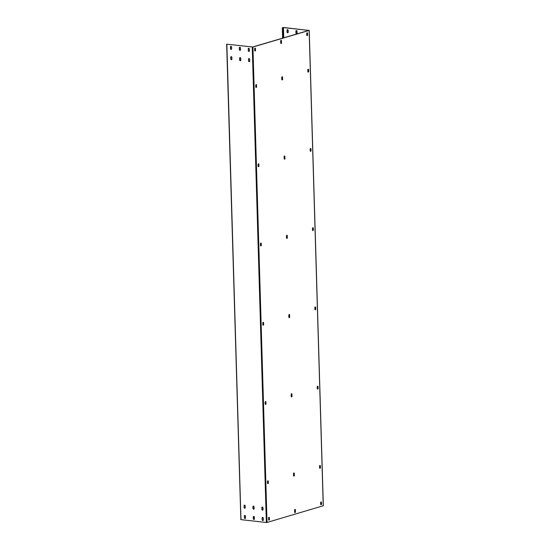 <?xml version="1.0" encoding="UTF-8"?>
<svg xmlns="http://www.w3.org/2000/svg" width="550" height="550" viewBox="0 0 550 550"><rect width="100%" height="100%" fill="white"/><g stroke="black" fill="none" stroke-linecap="round" stroke-linejoin="round"><path stroke-width="0.82" d="M323.249 505.766L267.032 522.459L252.924 47.025L309.141 30.443L283.642 27.5L282.301 27.734L282.872 38.081M282.611 38.156L282.301 27.734M283.532 37.888L283.229 27.569L282.562 27.768M283.229 27.569L308.907 30.394L252.663 46.998L226.662 44.186L240.859 519.558M297.069 31.357L297.117 33.096A0.729 0.578 73.6 0 1 295.941 32.966L295.886 31.226A0.729 0.578 73.6 0 1 297.069 31.357M286.99 30.236A0.729 0.578 73.6 0 1 288.166 30.367L288.221 32.113A0.729 0.578 73.6 0 1 287.038 31.983L287.176 30.181A0.729 0.578 73.6 0 1 287.471 29.59M296.828 33.694A0.729 0.578 73.6 0 1 296.127 32.911L296.079 31.164A0.729 0.578 73.6 0 1 296.368 30.573M287.925 32.704A0.729 0.578 73.6 0 1 287.231 31.927L287.176 30.181M281.524 40.906A0.729 0.419 -83.7 0 0 280.672 41.154L280.727 42.9A0.729 0.419 -83.7 0 0 281.579 42.646L281.263 40.872A0.729 0.419 -83.7 0 0 281.043 40.329M282.611 77.358A0.729 0.419 -83.7 0 0 281.758 77.605L281.806 79.351A0.729 0.419 -83.7 0 0 282.659 79.097L282.343 77.323A0.729 0.419 -83.7 0 0 282.129 76.78M284.962 156.592A0.729 0.419 -83.7 0 0 284.109 156.846L284.157 158.586A0.729 0.419 -83.7 0 0 285.01 158.338L284.701 156.564A0.729 0.419 -83.7 0 0 284.481 156.021M287.313 235.833A0.729 0.419 -83.7 0 0 286.461 236.081L286.509 237.827A0.729 0.419 -83.7 0 0 287.361 237.572L287.052 235.806A0.729 0.419 -83.7 0 0 286.832 235.256M289.664 315.074A0.729 0.419 -83.7 0 0 288.812 315.322L288.86 317.068A0.729 0.419 -83.7 0 0 289.712 316.814L289.403 315.04A0.729 0.419 -83.7 0 0 289.183 314.497M292.016 394.309A0.729 0.419 -83.7 0 0 291.163 394.563L291.211 396.303A0.729 0.419 -83.7 0 0 292.064 396.055L291.754 394.281A0.729 0.419 -83.7 0 0 291.534 393.738M294.367 473.55A0.729 0.419 -83.7 0 0 293.514 473.804L293.569 475.544A0.729 0.419 -83.7 0 0 294.415 475.296L294.106 473.522A0.729 0.419 -83.7 0 0 293.886 472.973M295.446 510.001A0.729 0.419 -83.7 0 0 294.594 510.249L294.649 511.995A0.729 0.419 -83.7 0 0 295.501 511.741L295.185 509.974A0.729 0.419 -83.7 0 0 294.965 509.424M255.502 48.744A0.729 0.419 -83.7 0 0 254.65 48.991L254.698 50.421A0.729 0.419 -83.7 0 0 255.551 50.167L255.241 48.709A0.729 0.419 -83.7 0 0 255.021 48.166M307.553 33.385L307.601 34.808A0.729 0.419 -83.7 0 1 306.749 35.062L306.701 33.633A0.729 0.419 -83.7 0 1 307.553 33.385L307.292 33.358A0.729 0.419 -83.7 0 0 307.072 32.807M256.589 85.188A0.729 0.419 -83.7 0 0 255.736 85.442L255.778 86.866A0.729 0.419 -83.7 0 0 256.63 86.618L256.327 85.161A0.729 0.419 -83.7 0 0 256.107 84.617M308.639 69.836L308.681 71.259A0.729 0.419 -83.7 0 1 307.828 71.514L307.787 70.084A0.729 0.419 -83.7 0 1 308.639 69.836L308.378 69.809A0.729 0.419 -83.7 0 0 308.158 69.259M258.94 164.429A0.729 0.419 -83.7 0 0 258.087 164.684L258.129 166.107A0.729 0.419 -83.7 0 0 258.981 165.859L258.679 164.402A0.729 0.419 -83.7 0 0 258.459 163.852M310.991 149.071L311.032 150.501A0.729 0.419 -83.7 0 1 310.179 150.748L310.138 149.325A0.729 0.419 -83.7 0 1 310.991 149.071L310.729 149.043A0.729 0.419 -83.7 0 0 310.509 148.5M261.291 243.671A0.729 0.419 -83.7 0 0 260.439 243.918L260.48 245.348A0.729 0.419 -83.7 0 0 261.332 245.094L261.03 243.643A0.729 0.419 -83.7 0 0 260.81 243.093M313.342 228.312L313.383 229.742A0.729 0.419 -83.7 0 1 312.531 229.989L312.489 228.566A0.729 0.419 -83.7 0 1 313.342 228.312L313.081 228.284A0.729 0.419 -83.7 0 0 312.861 227.734M263.643 322.912A0.729 0.419 -83.7 0 0 262.79 323.159L262.831 324.589A0.729 0.419 -83.7 0 0 263.684 324.335L263.381 322.877A0.729 0.419 -83.7 0 0 263.161 322.334M315.693 307.553L315.734 308.976A0.729 0.419 -83.7 0 1 314.882 309.231L314.841 307.801A0.729 0.419 -83.7 0 1 315.693 307.553L315.432 307.526A0.729 0.419 -83.7 0 0 315.212 306.976M265.994 402.146A0.729 0.419 -83.7 0 0 265.141 402.401L265.183 403.824A0.729 0.419 -83.7 0 0 266.035 403.576L265.732 402.119A0.729 0.419 -83.7 0 0 265.512 401.576M318.044 386.794L318.086 388.217A0.729 0.419 -83.7 0 1 317.233 388.472L317.192 387.042A0.729 0.419 -83.7 0 1 318.044 386.794L317.783 386.76A0.729 0.419 -83.7 0 0 317.563 386.217M268.345 481.388A0.729 0.419 -83.7 0 0 267.493 481.635L267.534 483.065A0.729 0.419 -83.7 0 0 268.386 482.811L268.084 481.36A0.729 0.419 -83.7 0 0 267.864 480.81M320.396 466.029L320.437 467.459A0.729 0.419 -83.7 0 1 319.584 467.706L319.543 466.283A0.729 0.419 -83.7 0 1 320.396 466.029L320.134 466.001A0.729 0.419 -83.7 0 0 319.914 465.458M269.424 517.839A0.729 0.419 -83.7 0 0 268.579 518.086L268.62 519.516A0.729 0.419 -83.7 0 0 269.472 519.262L269.163 517.811A0.729 0.419 -83.7 0 0 268.95 517.261M321.475 502.48L321.523 503.91A0.729 0.419 -83.7 0 1 320.671 504.158L320.629 502.734A0.729 0.419 -83.7 0 1 321.475 502.48L321.214 502.453A0.729 0.419 -83.7 0 0 321.001 501.902M281.579 42.646L281.263 40.872M281.318 42.618A0.729 0.419 -83.7 0 1 280.947 43.443M282.659 79.097L282.343 77.323M282.397 79.069A0.729 0.419 -83.7 0 1 282.026 79.894M285.01 158.338L284.701 156.564M284.749 158.311A0.729 0.419 -83.7 0 1 284.377 159.136M287.361 237.572L287.052 235.806M287.1 237.545A0.729 0.419 -83.7 0 1 286.729 238.377M289.712 316.814L289.403 315.04M289.451 316.786A0.729 0.419 -83.7 0 1 289.08 317.611M292.064 396.055L291.754 394.281M291.803 396.027A0.729 0.419 -83.7 0 1 291.431 396.853M294.415 475.296L294.106 473.522M294.154 475.262A0.729 0.419 -83.7 0 1 293.782 476.094M295.501 511.741L295.185 509.974M295.24 511.713A0.729 0.419 -83.7 0 1 294.869 512.538M307.601 34.808L307.292 33.358M307.333 34.781A0.729 0.419 -83.7 0 1 306.969 35.606M255.551 50.167L255.241 48.709M255.282 50.139A0.729 0.419 -83.7 0 1 254.911 50.964M308.681 71.259L308.378 69.809M308.419 71.232A0.729 0.419 -83.7 0 1 308.048 72.057M256.63 86.618L256.327 85.161M256.369 86.591A0.729 0.419 -83.7 0 1 255.998 87.416M311.032 150.501L310.729 149.043M310.771 150.473A0.729 0.419 -83.7 0 1 310.399 151.298M258.981 165.859L258.679 164.402M258.72 165.825A0.729 0.419 -83.7 0 1 258.349 166.657M313.383 229.742L313.081 228.284M313.122 229.708A0.729 0.419 -83.7 0 1 312.751 230.539M261.332 245.094L261.03 243.643M261.071 245.066A0.729 0.419 -83.7 0 1 260.7 245.891M315.734 308.976L315.432 307.526M315.473 308.949A0.729 0.419 -83.7 0 1 315.102 309.774M263.684 324.335L263.381 322.877M263.423 324.308A0.729 0.419 -83.7 0 1 263.051 325.132M318.086 388.217L317.783 386.76M317.824 388.19A0.729 0.419 -83.7 0 1 317.453 389.015M266.035 403.576L265.732 402.119M265.774 403.542A0.729 0.419 -83.7 0 1 265.403 404.374M320.437 467.459L320.134 466.001M320.176 467.424A0.729 0.419 -83.7 0 1 319.804 468.256M268.386 482.811L268.084 481.36M268.125 482.783A0.729 0.419 -83.7 0 1 267.754 483.608M321.523 503.91L321.214 502.453M321.262 503.876A0.729 0.419 -83.7 0 1 320.891 504.707M269.472 519.262L269.163 517.811M269.211 519.234A0.729 0.419 -83.7 0 1 268.84 520.059M252.924 47.025L226.662 44.186M267.032 522.459L266.358 522.5L252.251 47.066M240.769 519.619L266.358 522.5M248.194 48.909A0.729 0.578 73.6 0 1 249.37 49.039L249.425 50.779A0.729 0.578 73.6 0 1 248.242 50.648L248.38 48.847A0.729 0.578 73.6 0 1 248.676 48.256M240.474 48.049L240.522 49.796A0.729 0.578 73.6 0 1 239.346 49.665L239.291 47.919A0.729 0.578 73.6 0 1 240.474 48.049M248.552 60.954L248.497 59.208A0.729 0.578 73.6 0 1 249.679 59.338L249.728 61.078A0.729 0.578 73.6 0 1 248.552 60.954L248.689 59.153A0.729 0.578 73.6 0 1 248.978 58.554M240.831 60.094A0.729 0.578 73.6 0 1 239.649 59.964L239.601 58.224A0.729 0.578 73.6 0 1 240.776 58.355L240.831 60.094M262.164 519.743L262.116 518.004A0.729 0.578 73.6 0 1 263.292 518.134L263.347 519.874A0.729 0.578 73.6 0 1 262.164 519.743L262.302 517.949A0.729 0.578 73.6 0 1 262.597 517.351M254.444 518.891A0.729 0.578 73.6 0 1 253.268 518.76L253.22 517.014A0.729 0.578 73.6 0 1 254.396 517.144L254.444 518.891M261.807 507.698A0.729 0.578 73.6 0 1 262.989 507.829L263.038 509.575A0.729 0.578 73.6 0 1 261.862 509.444L261.999 507.643A0.729 0.578 73.6 0 1 262.288 507.052M254.086 506.846L254.141 508.592A0.729 0.578 73.6 0 1 252.966 508.461L252.911 506.715A0.729 0.578 73.6 0 1 254.086 506.846M230.395 46.936A0.729 0.578 73.6 0 1 231.571 47.066L231.626 48.806A0.729 0.578 73.6 0 1 230.45 48.675L230.587 46.881A0.729 0.578 73.6 0 1 230.876 46.282M230.752 58.981L230.704 57.234A0.729 0.578 73.6 0 1 231.88 57.365L231.928 59.111A0.729 0.578 73.6 0 1 230.752 58.981L230.89 57.179A0.729 0.578 73.6 0 1 231.179 56.588M244.372 517.777L244.317 516.031A0.729 0.578 73.6 0 1 245.492 516.161L245.548 517.908A0.729 0.578 73.6 0 1 244.372 517.777L244.509 515.976A0.729 0.578 73.6 0 1 244.798 515.384M244.014 505.732A0.729 0.578 73.6 0 1 245.19 505.862L245.238 507.602A0.729 0.578 73.6 0 1 244.062 507.471L244.2 505.677A0.729 0.578 73.6 0 1 244.496 505.079M249.129 51.377A0.729 0.578 73.6 0 1 248.435 50.593L248.38 48.847M240.233 50.387A0.729 0.578 73.6 0 1 239.539 49.61L239.484 47.864A0.729 0.578 73.6 0 1 239.772 47.273M249.439 61.676A0.729 0.578 73.6 0 1 248.738 60.892M240.536 60.693A0.729 0.578 73.6 0 1 239.841 59.909L239.786 58.162A0.729 0.578 73.6 0 1 240.082 57.571M263.051 520.472A0.729 0.578 73.6 0 1 262.357 519.688M254.155 519.482A0.729 0.578 73.6 0 1 253.461 518.705L253.406 516.959A0.729 0.578 73.6 0 1 253.694 516.368M262.749 510.166A0.729 0.578 73.6 0 1 262.054 509.389L261.999 507.643M253.846 509.183A0.729 0.578 73.6 0 1 253.151 508.406L253.103 506.66A0.729 0.578 73.6 0 1 253.392 506.069M231.33 49.404A0.729 0.578 73.6 0 1 230.636 48.62L230.587 46.881M231.639 59.703A0.729 0.578 73.6 0 1 230.945 58.926M245.259 518.499A0.729 0.578 73.6 0 1 244.558 517.715M244.949 508.2A0.729 0.578 73.6 0 1 244.255 507.416L244.2 505.677M283.759 37.819L283.449 27.555M323.249 505.876L309.141 30.443M240.969 519.688L226.861 44.254M309.231 30.381L323.338 505.814"/></g></svg>
